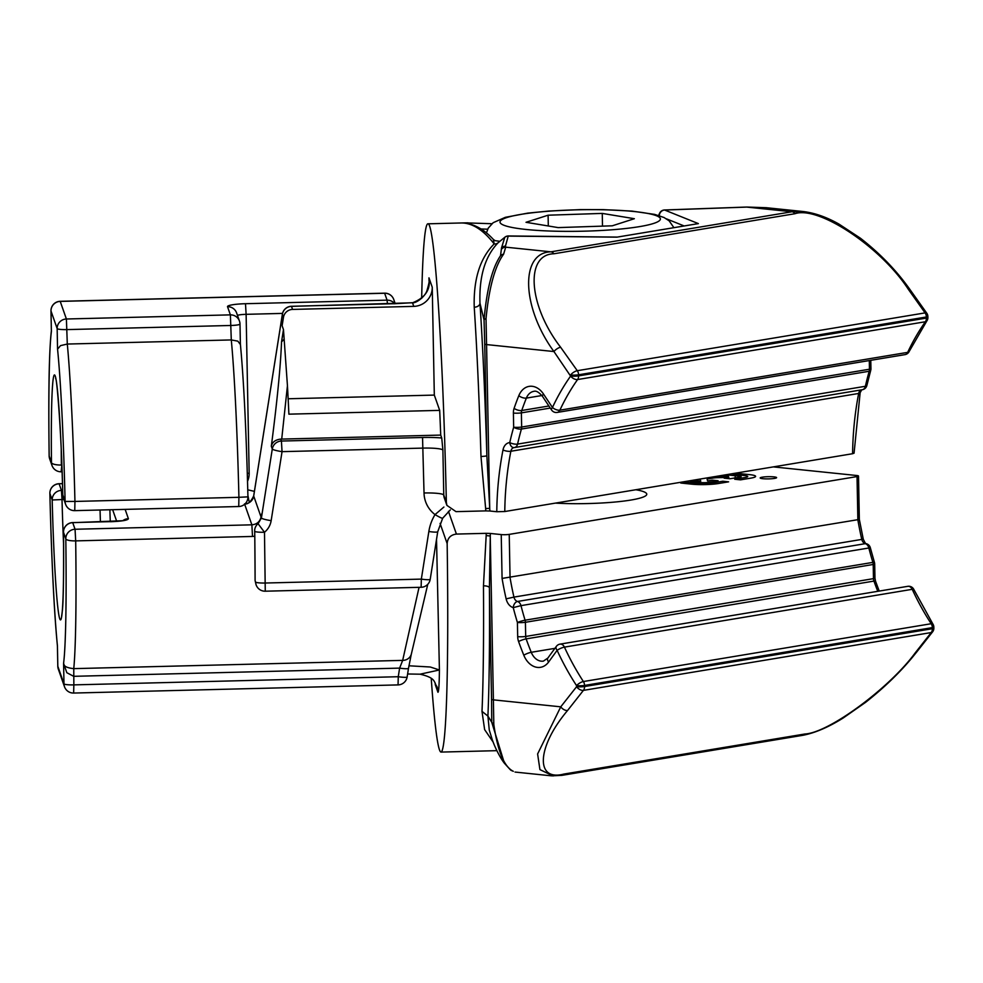 <?xml version="1.0" encoding="UTF-8"?>
<svg xmlns="http://www.w3.org/2000/svg" width="983" height="983" viewBox="0 0 983 983"><rect width="100%" height="100%" fill="white"/><g stroke="black" fill="none" stroke-linecap="round" stroke-linejoin="round"><path stroke-width="1.47" d="M258.062 523.706A9.437 9.437 0 0 0 254.658 530.009L254.794 536.239L252.508 536.448L251.869 524.824C256.846 524.369 259.905 521.764 261.048 516.997L261.834 513.617L261.404 518.004L258.062 523.706L264.488 532.258L265.263 591.201L421.129 587.281L421.338 579.11L428.846 531.508A47.184 46.705 -19.3 0 1 435.027 514.601L443.898 507.044M422.543 437.496A28.31 3.797 178.9 0 1 441.736 437.988L442.903 450.14L443.763 495.027A18.874 2.531 -1.1 0 0 424.029 492.987L422.543 437.496L281.421 441.048L282.047 451.652A9.437 1.18 -171 0 1 275.277 450.288A9.437 1.18 -171 0 1 272.291 449.01L271.32 446.245C272.266 442.104 275.412 439.72 280.745 439.094L281.421 441.048A9.437 9.338 160.7 0 0 272.291 449.01L261.404 518.004A9.437 1.18 -171 0 0 264.39 519.282A9.437 1.18 -171 0 0 271.161 520.646A18.874 18.689 -19.3 0 1 264.488 532.258A9.437 1.266 -1.1 0 1 257.693 532.049A9.437 1.266 -1.1 0 1 254.622 531.238M57.813 666.155A9.437 1.266 -1.1 0 0 57.8 666.204A9.437 1.266 -1.1 0 0 57.813 666.265A9.437 9.338 160.7 0 0 58.329 669.153L64.497 686.736A9.437 9.437 0 0 0 73.639 693.052L398.054 684.905L398.262 676.722A9.437 1.18 9 0 0 404.763 677.336A9.437 1.18 9 0 0 407.146 676.943A9.437 1.18 9 0 0 407.134 676.857M429.055 279.848L428.969 277.857C430.849 289.432 425.356 297.751 412.504 302.801L291.509 306.364A9.437 9.338 160.7 0 0 282.379 314.327A9.437 1.18 -171 0 1 282.367 314.241A9.437 1.18 -171 0 1 282.404 314.167M123.219 520.695L72.742 522.673A9.437 9.338 160.7 0 0 63.502 532.258A9.437 2.691 179.3 0 1 63.49 532.135A9.437 2.691 179.3 0 1 63.502 532M62.457 483.722L59.066 483.722A9.437 9.437 0 0 0 49.875 493.38L49.875 493.368M73.639 693.052L73.848 684.881L398.262 676.722L399.614 668.121L73.676 676.316L66.819 672.691L63.588 663.292C63.551 666.167 66.942 667.949 73.762 668.637L402.674 660.379A9.437 8.872 19 0 0 411.238 654.518L427.777 584.307M508.641 236.006A5.665 1.216 90.6 0 0 508.481 235.957A5.665 1.216 90.6 0 0 508.309 236.006A5.665 5.566 -138.1 0 0 504.893 237.198A5.665 1.425 51.9 0 0 504.893 237.198L498.135 242.74C485.098 256.219 479.04 276.383 479.974 303.231A5.665 3.846 -3.8 0 1 474.236 307.224C473.388 279.246 480.036 258.148 494.179 243.919L493.331 239.397L495.039 240.651L499.573 241.265M659.323 215.67A5.665 5.345 -68.1 0 1 664.606 210.03L698.372 223.608L616.943 237.149L508.223 236.117A5.665 5.566 -138.6 0 0 504.795 237.308L501.551 247.802L500.519 255.715L501.551 247.802A5.665 5.603 167.8 0 1 505.446 246.131L505.717 247.163A5.665 5.603 163.4 0 0 501.772 248.883M659.261 215.658A5.665 4.694 -155.8 0 1 659.556 213.323L658.598 215.449M430.21 579.245A9.437 1.18 -171 0 1 430.21 579.319A9.437 1.18 -171 0 1 427.838 579.724A9.437 1.18 -171 0 1 421.338 579.11L265.459 583.017A9.437 1.266 -1.1 0 1 258.676 582.821A9.437 1.266 -1.1 0 1 255.605 582.01A9.437 9.338 160.7 0 0 256.121 584.885L255.101 580.597A181.179 7.913 -91.4 0 0 254.843 542.395L254.794 536.239M442.669 518.115A9.437 0.848 -148.8 0 1 442.669 518.225A9.437 0.848 -148.8 0 1 435.027 514.601A28.31 28.028 -19.3 0 1 424.029 492.987M862.042 389.772A5.665 4.141 -99.4 0 0 862.288 389.735A5.665 4.141 -99.4 0 0 865.384 386.282A263.272 192.435 80.6 0 1 869.205 371.255L521.408 429.055A263.272 192.435 -99.4 0 0 517.574 444.095A5.665 1.892 12.8 0 1 509.747 442.596A5.665 3.858 85.3 0 0 514.023 447.609L513.986 447.609A5.665 4.141 -99.4 0 0 513.986 447.609A5.665 4.141 -99.4 0 0 510.853 451.258A269.883 197.264 -99.4 0 0 504.783 511.529L496.784 511.725A275.547 201.404 80.6 0 1 502.989 449.968A11.329 8.282 80.6 0 1 509.747 442.596A268.937 196.575 80.6 0 1 513.667 427.236L513.396 413.069A11.329 8.282 80.6 0 1 514.097 408.35A275.547 201.404 80.6 0 1 518.815 395.694A20.766 15.175 80.6 0 1 543.464 393.999L552.458 407.478A232.135 169.678 80.6 0 1 570.607 376.096L553.933 351.545C521.58 307.335 519.909 252.508 550.898 251.832L505.717 247.163L503.591 254.192C494.879 266.233 489.03 287.749 486.02 318.701A5.665 1.573 177.8 0 0 484.041 319.917L479.974 303.231A269.883 11.796 88.6 0 1 486.868 455.657L489.718 508.371L485.639 508.543L480.982 456.456A264.218 11.55 -91.4 0 0 474.236 307.224M486.02 318.701L486.573 344.578A5.665 0.762 178.9 0 1 484.73 344.087L486.868 455.657A5.665 0.651 -1.7 0 1 480.982 456.456M498.135 242.74A5.665 4.854 43.5 0 1 494.179 243.919C483.525 230.231 472.823 223.252 462.096 222.969L462.391 222.969C473.351 223.46 483.661 228.928 493.331 239.41M484.73 344.087L484.041 319.917C486.732 289.383 492.225 267.978 500.519 255.715A5.665 5.247 -160.1 0 1 503.591 254.192M508.223 236.117L505.446 246.131M908.427 289.444C881.075 247.188 818.679 205.545 794.964 213.716L553.884 253.786C524.799 254.388 528.498 305.787 560.617 347.245L577.279 370.702L925.089 312.889L908.427 289.444A5.665 2.138 144.6 0 1 910.16 289.825L926.822 313.27A5.665 2.138 144.6 0 0 925.089 312.889A5.665 4.141 -99.4 0 1 926.391 316.981L578.582 374.793L578.606 375.887L926.404 318.087L926.391 316.981A5.665 0.762 178.9 0 0 927.866 316.44A5.665 5.665 0 0 0 926.822 313.27M861.796 389.796L860.162 392.598L854.067 453.175L852.593 453.716A269.883 197.264 80.6 0 1 858.663 393.458A5.665 4.141 80.6 0 1 861.44 389.882M504.783 511.529L852.593 453.716M496.784 511.725L489.89 511.013L489.718 508.371L486.573 344.578L553.933 351.545A5.665 2.138 -35.4 0 1 560.617 347.245M553.884 253.786A5.665 4.141 80.6 0 0 550.898 251.832L791.966 211.763L806.625 211.984M803.283 211.529L766.396 207.72L746.711 207.094M664.336 210.018A5.665 1.18 87.2 0 1 664.447 209.981A5.665 1.18 87.2 0 1 664.606 210.03L746.797 207.094L791.966 211.763A5.665 4.141 80.6 0 1 794.964 213.716M698.372 223.608L616.943 237.149M487.679 229.211L480.92 228.953M462.096 222.969L467.945 222.822M489.89 511.013L485.811 510.89L485.639 508.543M485.811 510.89L455.989 511.639L446.896 505.36L446.368 502.448A264.218 11.55 88.6 0 0 427.826 223.817A264.218 11.55 88.6 0 0 421.67 298.341M271.32 446.245C277.194 401.003 280.597 366.217 281.531 341.887L283.473 329.6L282.121 325.754L283.448 317.374A9.437 9.338 -19.3 0 1 292.578 309.424L413.757 306.377L412.504 302.801A9.437 4.104 -94.8 0 0 411.889 302.739L393.925 303.784M252.508 536.448L75.691 540.883A9.437 2.285 179.2 0 1 65.812 538.844L63.502 532.258A122.678 5.357 88.6 0 1 59.816 618.958A122.678 5.357 88.6 0 1 52.185 499.978A9.437 9.338 -19.3 0 1 61.438 490.394L59.127 483.808A9.437 9.338 160.7 0 0 49.875 493.392C51.558 559.487 54.077 610.406 57.432 646.126L57.813 666.265L63.981 683.861L63.588 663.292A171.742 7.508 -91.4 0 0 65.812 538.844A9.437 9.338 -19.3 0 1 75.052 529.259L251.869 524.824L244.656 504.242M64.497 686.736A9.437 9.338 -19.3 0 1 63.981 683.861A9.437 1.266 -1.1 0 0 67.053 684.672A9.437 1.266 -1.1 0 0 73.848 684.881L73.762 668.637A181.179 7.913 88.6 0 0 75.691 540.883L75.052 529.259L72.693 522.587A9.437 9.437 0 0 0 63.49 532.135C63.797 577.193 63.367 603.845 62.187 612.09L61.634 616.034M398.054 684.905A9.437 9.437 0 0 0 407.146 676.943L408.498 668.342A9.437 1.18 9 0 1 399.614 668.121L402.674 660.379L419.053 587.342M58.329 669.153L58.329 669.153A9.437 9.437 0 0 1 57.8 666.204L57.419 645.917M57.419 645.696A171.742 7.508 -91.4 0 1 49.875 493.392L52.185 499.978L62.015 499.548A113.242 4.952 -91.4 0 0 63.612 544.717M62.654 490.357L61.438 490.394L62.015 499.548L63.92 499.499M123.035 520.523A9.437 9.338 -19.3 0 1 128.404 518.705C127.901 520.265 121.917 521.273 110.44 521.727M292.578 309.424L291.447 306.278A9.437 9.437 0 0 0 282.367 314.241L253.688 495.936A9.437 1.18 -171 0 1 253.725 495.862M429.043 281.138L428.969 277.857L432.25 287.196L434.314 395.092L439.684 410.378L288.891 414.162A181.179 7.913 -91.4 0 0 287.441 385.717L281.716 439.082L440.716 435.088A181.179 7.913 -91.4 0 0 439.684 410.378M411.238 654.518L408.498 668.342A9.437 1.18 9 0 0 408.486 668.256M283.473 329.6L287.441 385.717M281.531 341.887L283.89 339.454M288.142 398.766L434.314 395.092M281.716 439.082L280.745 439.094M441.736 437.988L440.716 435.088M432.25 287.196A18.874 18.689 -19.3 0 1 413.757 306.377M240.393 344.554L237.861 341.162L231.288 339.934L230.391 314.867A9.437 9.338 -19.3 0 1 239.471 321.097L239.471 321.097A9.437 9.338 -19.3 0 1 239.987 323.985A9.437 1.266 -1.1 0 1 239.999 324.034A9.437 9.437 0 0 0 239.471 321.097L236.608 312.926A9.437 9.338 -19.3 0 0 227.528 306.708A18.874 2.531 178.9 0 1 232.43 304.791A18.874 2.531 178.9 0 1 245.492 303.71L387.081 300.159L384.599 293.167L60.184 301.314A9.437 9.437 0 0 0 50.981 310.935A9.437 1.266 178.9 0 1 50.993 310.874M49.162 455.793A9.437 2.285 -0.8 0 0 49.15 455.891A9.437 2.285 -0.8 0 0 49.162 455.989L51.472 462.588A122.678 5.357 88.6 0 1 55.159 375.875A122.678 5.357 88.6 0 1 62.789 494.867L65.099 501.453A171.742 7.508 -91.4 0 0 57.555 349.149L60.541 345.623L67.299 344.05L231.288 339.934A181.179 7.913 -91.4 0 1 238.918 497.312L247.925 496.857M395.203 303.673L393.741 299.471A9.437 9.338 160.7 0 0 384.66 293.253L60.233 301.4A9.437 9.338 160.7 0 0 50.993 310.984A9.437 1.266 178.9 0 1 50.981 310.935L51.386 331.554A171.742 7.508 -91.4 0 0 49.162 455.989A9.437 9.338 160.7 0 0 49.678 458.877L49.678 458.877A9.437 9.437 0 0 1 49.15 455.891C48.327 392.61 49.076 350.759 51.423 330.325M387.449 303.87L387.081 300.159A9.437 9.338 160.7 0 1 394.674 303.686M553.11 775.956L539.925 769.603L537.615 753.961L560.752 706.826L576.579 686.724L576.554 685.63A232.135 169.678 80.6 0 1 557.115 650.353A5.665 1.352 155.3 0 1 564.426 647.121L912.224 589.321A5.665 4.141 -99.4 0 0 907.8 586.323L560.003 644.135A5.665 4.141 80.6 0 1 564.426 647.121A226.471 165.537 -99.4 0 0 583.386 681.538A5.665 4.141 80.6 0 1 584.553 685.434L584.566 686.527A5.665 4.141 80.6 0 1 583.423 690.373L567.596 710.463C536.964 746.711 534.924 781.694 563.873 774.063L804.954 733.994C828.804 732.851 889.541 688.112 915.394 652.651A5.665 3.219 38.2 0 0 916.807 651.876L932.634 631.786A5.665 5.665 0 0 0 933.85 628.174L933.825 627.08A5.665 5.665 0 0 0 932.916 624.094A5.665 1.991 -33.1 0 0 931.196 623.726A226.471 165.537 80.6 0 1 912.224 589.321A5.665 1.352 -24.7 0 1 913.871 589.542L932.916 624.094M435.297 684.733L435.162 682.927A18.874 18.689 -19.3 0 1 435.297 684.733L437.939 692.278A18.874 18.689 -19.3 0 0 436.894 686.503L436.894 686.503C433.577 682.423 436.821 678.037 420.036 674.191L439.413 669.976C439.241 684.733 438.75 692.167 437.939 692.278M408.916 665.786L430.247 667.002L439.413 669.976L436.526 539.348M254.413 491.377L247.765 489.804M238.746 506.528L238.918 497.312L74.941 501.441L74.757 510.644L238.746 506.528A9.437 9.437 0 0 0 247.937 496.87C246.254 430.751 243.735 379.843 240.38 344.124L240.393 344.333M240.393 344.234L239.999 324.034A9.437 1.266 -1.1 0 1 237.542 324.943A9.437 1.266 -1.1 0 1 231.005 325.471L67.028 329.6A9.437 1.266 178.9 0 1 60.233 329.391A9.437 1.266 178.9 0 1 57.161 328.58A9.437 9.338 -19.3 0 1 66.402 318.996L60.184 301.314M74.757 510.644A9.437 9.437 0 0 1 65.615 504.34L65.615 504.34A9.437 9.338 160.7 0 1 65.099 501.453L74.941 501.441A181.179 7.913 88.6 0 0 67.299 344.05L66.402 318.996L230.391 314.867L227.528 306.708M55.662 378.75C56.596 375.273 61.585 433.196 62.777 494.867A9.437 9.338 160.7 0 0 63.305 497.742L65.615 504.34M61.229 449.882A113.242 4.952 -91.4 0 0 61.364 465.02A9.437 2.691 -0.7 0 1 51.472 462.588A9.437 9.338 160.7 0 0 51.988 465.463L49.678 458.877M61.831 465.008L61.13 471.779A9.437 9.437 0 0 1 51.988 465.463M448.457 511.344L456.419 534.076C450.706 534.789 447.621 537.959 447.154 543.587A264.218 11.55 88.6 0 1 441.097 752.081A264.218 11.55 88.6 0 1 431.242 678.467M509.231 534.383L510.054 577.648A269.883 197.264 -99.4 0 0 513.937 597.099L863.271 539.163L859.339 519.442L502.08 578.422L501.232 534.58A5.665 0.762 -1.1 0 0 509.231 534.383L857.029 476.571A5.665 0.762 -1.1 0 0 858.503 476.03A5.665 0.762 -1.1 0 0 856.66 475.502L773.326 466.888M501.232 534.58L490.32 533.45L489.411 587.797A269.883 11.796 88.6 0 1 487.912 716.054L491.758 722.296L491.549 699.368A5.665 0.762 -1.1 0 0 493.392 699.859L493.81 724.446C497.681 751.233 504.181 766.863 513.323 771.311L510.976 770.316L504.426 763.287L491.758 722.296L493.81 724.446M493.097 742.005L484.631 729.619L482.002 711.385L487.912 716.054L489.264 730L492.213 739.56C495.616 749.341 501.035 759.073 504.439 763.287L510.275 769.701L513.323 771.311M567.596 710.463A5.665 3.219 -141.8 0 1 560.752 706.826L493.392 699.859L490.247 536.067A5.665 1.032 2 0 0 486.167 535.661L486.241 533.327L490.32 533.45M491.549 699.368L489.411 587.797A5.665 2.126 -0.4 0 0 483.464 585.831L486.167 535.661M441.097 752.081L496.833 750.668M456.419 534.076L486.241 533.327M680.752 483.034L692.007 484.189A18.665 2.507 -1.1 0 0 718.364 483.538L728.612 481.83L722.8 481.228L712.552 482.936A10.801 1.45 -1.1 0 1 697.291 483.317L686.048 482.149L680.752 483.034M699.196 479.212A7.852 1.057 -1.1 0 1 700.252 479.667L700.744 481.092L695.632 480.564L690.336 481.437L701.235 482.567A4.915 0.664 -1.1 0 0 708.165 482.395L718.082 480.736L712.282 480.146L707.613 480.92L707.121 479.495A7.852 1.057 -1.1 0 1 709.161 478.696L712.773 478.107A7.852 1.057 -1.1 0 1 718.217 477.652L728.845 477.394L724.176 478.168L729.988 478.758L739.904 477.111A4.915 0.664 -1.1 0 0 739.585 476.19L728.686 475.059L723.402 475.944L728.514 476.472L717.897 476.743A7.852 1.057 -1.1 0 1 714.236 476.718M555.37 503.112A61.339 8.233 -1.1 0 0 630.816 500.064A61.339 8.233 -1.1 0 0 635.866 489.743M744.954 477.541L734.706 479.249L740.518 479.851L750.766 478.143A18.665 2.507 -1.1 0 0 749.525 474.629L738.282 473.474L732.986 474.347L744.242 475.514A10.801 1.45 -1.1 0 1 744.954 477.541M762.317 477.173A8.183 1.094 -1.1 0 0 762.857 478.709A8.183 1.094 -1.1 0 0 774.42 478.426A8.183 1.094 -1.1 0 0 773.879 476.878A8.183 1.094 -1.1 0 0 762.317 477.173M739.72 479.765L739.499 478.451M739.277 477.222L739.081 476.141M738.872 474.961L738.602 473.499M634.354 218.705L612.286 225.807L558.123 227.601L526.028 222.305L548.096 215.203L602.26 213.409L634.354 218.705M548.305 225.979L548.096 215.203M602.505 226.127L602.26 213.409M442.903 450.14A18.874 2.531 -1.1 0 0 423.169 448.101L282.047 451.652L271.161 520.646M255.101 580.597L254.843 542.395M437.718 531.643A9.437 1.18 -171 0 1 437.73 531.729A9.437 1.18 -171 0 1 428.846 531.508M860.162 392.598A5.665 1.757 -169 0 1 858.663 393.458L510.853 451.258A5.665 1.757 11 0 1 502.989 449.968M866.883 385.41A5.665 5.665 0 0 1 862.288 389.735L514.49 447.548A5.665 4.141 80.6 0 1 514.244 447.572A5.665 3.858 85.3 0 1 514.023 447.609A5.665 5.665 0 0 0 514.49 447.548A5.665 4.141 80.6 0 0 517.574 444.095L865.384 386.282A5.665 1.892 -167.2 0 0 866.883 385.41L870.729 370.333A5.665 2.089 -164.2 0 1 869.205 371.255A5.665 4.141 -99.4 0 0 869.464 369.227L869.291 360.564M550.271 408.068L521.383 412.86L521.654 427.04L869.464 369.227A5.665 0.762 178.9 0 0 870.938 368.686L870.778 360.306M521.654 427.04A5.665 4.141 80.6 0 1 521.408 429.055A5.665 2.089 15.8 0 1 513.667 427.236A5.665 0.762 -1.1 0 0 521.654 427.04M541.866 395.535L526.36 398.103A269.883 197.264 -99.4 0 0 521.74 410.513A5.665 4.141 -99.4 0 0 521.383 412.86A5.665 0.762 -1.1 0 1 513.396 413.069M514.097 408.35A5.665 2.31 19.1 0 0 521.74 410.513L548.895 405.991M543.464 393.999A5.665 2.027 146.3 0 0 542.567 396.505C539.102 392.266 536.19 390.546 533.843 391.345A15.101 11.034 -99.4 0 0 526.36 398.103A5.665 2.47 21.8 0 1 518.815 395.694M542.567 396.505L551.561 409.985A5.665 2.027 146.3 0 1 552.458 407.478A5.665 2.642 25 0 0 559.88 410.181A5.665 4.141 80.6 0 1 557.189 412.43L904.999 354.63A5.665 4.141 -99.4 0 0 907.678 352.369A226.471 165.537 80.6 0 1 925.396 321.748L577.586 379.549A226.471 165.537 -99.4 0 0 559.88 410.181L907.678 352.369A5.665 2.642 -155 0 0 909.201 351.435L926.846 320.925A5.665 3.109 -144.7 0 1 925.396 321.748A5.665 4.141 -99.4 0 0 926.404 318.087A5.665 0.762 178.9 0 0 927.891 317.546L927.866 316.44M578.606 375.887A5.665 4.141 80.6 0 1 577.586 379.549A5.665 3.109 35.3 0 1 570.607 376.096A5.665 0.762 -1.1 0 0 578.606 375.887M577.279 370.702A5.665 4.141 80.6 0 1 578.582 374.793A5.665 0.762 -1.1 0 1 570.595 374.99A5.665 2.138 -35.4 0 1 577.279 370.702M683.984 225.893L666.474 218.853M283.448 317.374L282.379 314.327L253.7 496.022L261.048 516.997M244.976 503.96A9.437 9.338 160.7 0 0 253.7 496.022A9.437 1.18 -171 0 1 253.688 495.936C250.8 501.932 247.741 504.574 244.509 503.886M109.875 509.759A103.805 4.534 -91.4 0 0 110.28 521.641M116.707 521.322L112.64 509.698M100.426 521.887A113.242 4.952 88.6 0 1 100.045 510.017M125.136 509.378L128.404 518.705M446.368 502.448L443.763 495.027A9.437 9.338 160.7 0 0 444.279 497.902L446.896 505.36M282.539 313.405L246.119 314.327L249.166 473.265A9.437 1.266 -1.1 0 0 247.298 473.339M245.492 303.71L246.119 314.327A9.437 1.266 -1.1 0 0 239.582 314.855A9.437 1.266 -1.1 0 0 237.481 315.408M915.394 652.651L931.22 632.56A5.665 3.219 38.2 0 0 932.634 631.786M933.825 627.08A5.665 0.762 -1.1 0 1 932.351 627.621L932.375 628.715L584.566 686.527A5.665 0.762 178.9 0 1 576.579 686.724A5.665 3.219 -141.8 0 0 583.423 690.373L931.22 632.56A5.665 4.141 -99.4 0 0 932.375 628.715A5.665 0.762 -1.1 0 0 933.85 628.174M932.351 627.621A5.665 4.141 -99.4 0 0 931.196 623.726L583.386 681.538A5.665 1.991 146.9 0 0 576.554 685.63A5.665 0.762 178.9 0 0 584.553 685.434L932.351 627.621M249.289 502.473L247.9 495.432M239.999 324.095L240.38 344.124M57.555 349.149L57.161 328.58L50.993 310.984L51.386 331.554M249.166 473.265A18.874 18.689 -19.3 0 1 247.532 481.252M246.008 502.817L246.18 503.701L246.008 502.817M447.154 543.587L440.065 523.374M877.782 591.311A269.883 197.264 80.6 0 1 873.936 581.088A5.665 4.141 80.6 0 1 873.482 578.643L873.211 564.475L525.413 622.288A5.665 4.141 80.6 0 0 525.082 620.199A5.665 0.676 163.1 0 0 517.414 622.485A268.937 196.575 80.6 0 1 513.237 607.617L520.99 605.639L870.336 547.752A5.665 5.665 0 0 0 866.379 543.722A5.665 3.662 -74.4 0 0 865.298 543.66L517.488 601.473A5.665 3.662 105.6 0 0 513.237 607.617A11.329 8.282 80.6 0 1 506.134 598.856L513.937 597.099A5.665 4.141 -99.4 0 0 517.488 601.473A5.665 4.141 80.6 0 1 520.99 605.639A263.272 192.435 -99.4 0 0 525.082 620.199L872.879 562.387A263.272 192.435 80.6 0 1 868.8 547.826A5.665 4.141 -99.4 0 0 865.298 543.66A5.665 4.141 80.6 0 1 861.747 539.286A269.883 197.264 80.6 0 1 857.864 519.835L857.029 476.571M506.134 598.856A275.547 201.404 80.6 0 1 502.08 578.422M879.232 591.078L875.521 581.174A5.665 0.934 -19.7 0 0 873.936 581.088L526.126 638.889A5.665 4.141 -99.4 0 1 525.684 636.456A5.665 0.762 178.9 0 1 517.685 636.652L517.414 622.485A5.665 0.762 178.9 0 0 525.413 622.288L525.684 636.456L873.482 578.643A5.665 0.762 -1.1 0 0 874.956 578.102L874.686 563.935A5.665 0.762 -1.1 0 1 873.211 564.475A5.665 4.141 -99.4 0 0 872.879 562.387A5.665 0.676 -16.9 0 1 874.44 562.399L870.336 547.752M554.904 648.362L531.25 652.294A15.101 11.034 -99.4 0 0 543.402 661.104L547.85 658.057A5.665 3.133 36.1 0 0 548.612 662.026A20.766 15.175 80.6 0 1 523.804 655.219A5.665 1.13 157.9 0 1 531.25 652.294A269.883 197.264 -99.4 0 1 526.126 638.889A5.665 0.934 160.3 0 0 518.582 641.53A11.329 8.282 80.6 0 1 517.685 636.652M523.804 655.219A275.547 201.404 80.6 0 1 518.582 641.53M547.85 658.057L556.353 646.384A5.665 3.133 36.1 0 0 557.115 650.353L548.612 662.026M482.002 711.385A264.218 11.55 -91.4 0 0 483.464 585.831M735.321 473.966A264.218 176.793 -84.1 0 1 735.296 474.592M735.247 475.747A264.218 176.793 -84.1 0 1 735.149 477.91M563.873 774.063A5.665 4.141 80.6 0 1 561.772 775.378L551.647 775.845M804.954 733.994A5.665 4.141 80.6 0 1 802.841 735.309L561.772 775.378M500.458 223.153A80.213 10.764 -1.1 0 0 588.719 231.042A80.213 10.764 -1.1 0 0 659.937 217.857A80.213 10.764 -1.1 0 0 571.676 209.969A80.213 10.764 -1.1 0 0 500.458 223.153M616.673 237.087L508.481 235.957A5.665 5.665 0 0 0 505.016 237.087M766.396 207.708L746.748 207.044L664.447 209.981A5.665 5.665 0 0 0 659.556 213.323M421.129 587.281A9.437 9.437 0 0 0 430.21 579.319L437.73 531.729L442.669 518.225L450.312 509.907M926.846 320.925A5.665 5.665 0 0 0 927.891 317.546M904.999 354.63A5.665 5.665 0 0 0 909.201 351.435M870.729 370.333A5.665 5.665 0 0 0 870.938 368.686M551.561 409.985A5.665 5.665 0 0 0 557.189 412.43M910.16 289.825C896.693 270.73 880.08 253.503 860.309 238.132L838.941 224.075C826.691 217.157 814.858 212.979 803.443 211.554L803.443 211.554M491.905 223.719L465.34 222.871L427.826 223.817M59.066 483.722L62.457 483.636M110.391 521.641L72.693 522.587M291.447 306.278L393.864 303.71M429.043 279.614C429.657 280.13 428.92 283.94 426.831 291.042C424.582 297.198 415.563 303.796 411.889 302.739M256.121 584.885A9.437 9.437 0 0 0 265.263 591.201M420.036 674.191L407.613 673.982M62.777 494.867A9.437 9.437 0 0 0 63.305 497.742M62.076 471.754L61.13 471.779M393.741 299.471A9.437 9.437 0 0 0 384.599 293.167M859.339 519.442L858.503 476.03M866.379 543.722C866.17 544.582 865.138 543.058 863.271 539.163M874.686 563.935A5.665 5.665 0 0 0 874.44 562.399M875.521 581.174L874.956 578.102M551.561 775.845L515.043 772.06M560.003 644.135A5.665 5.665 0 0 0 556.353 646.384M802.841 735.309C819.318 732.138 834.714 723.316 843.242 717.971L865.654 702.304C883.926 687.854 899.47 672.913 912.285 657.455L916.807 651.876M913.871 589.542A5.665 5.665 0 0 0 907.8 586.323M673.834 227.577L669.153 220.831L664.066 217.526L654.641 214.392L631.934 211.087L603.218 209.625L580.289 209.612L548.919 211.038L527.687 213.139L505.323 217.329L493.122 222.723L488.232 228.154L486.425 232.922"/></g></svg>
